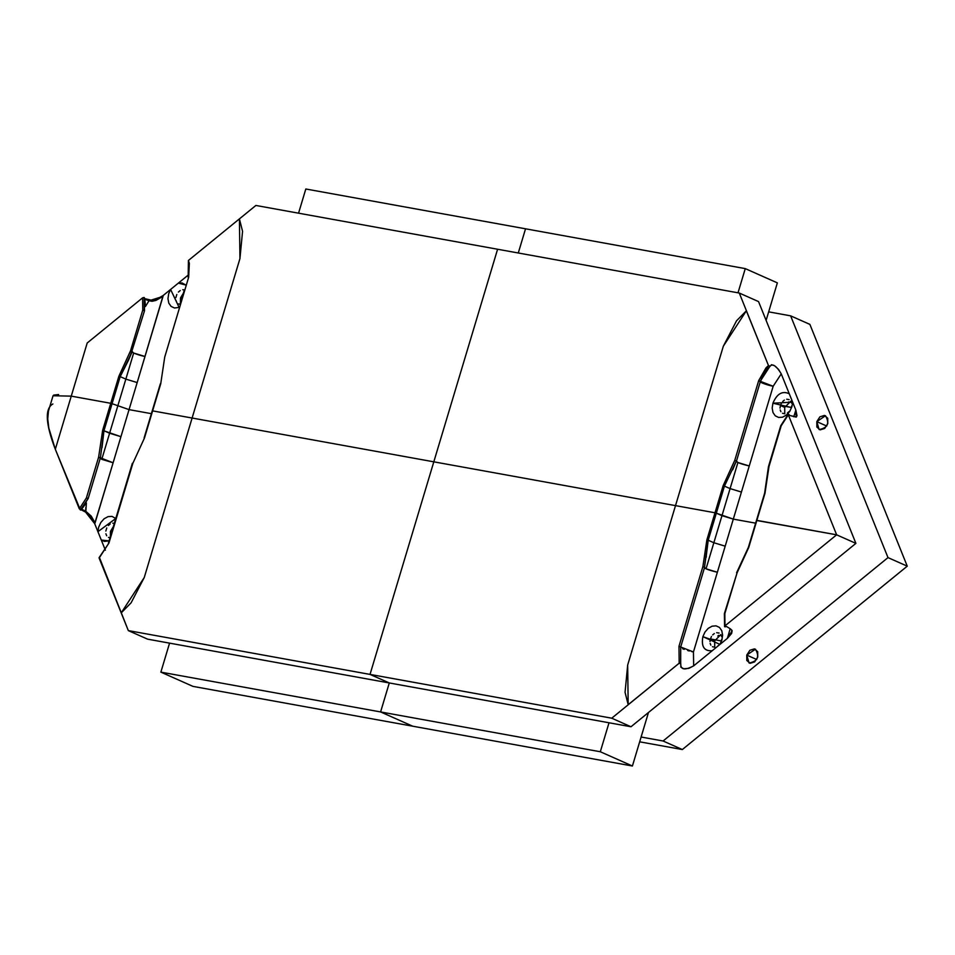 <?xml version="1.0" encoding="UTF-8"?>
<svg xmlns="http://www.w3.org/2000/svg" width="955" height="955" viewBox="0 0 955 955"><rect width="100%" height="100%" fill="white"/><g stroke="black" fill="none" stroke-linecap="round" stroke-linejoin="round"><path stroke-width="1.43" d="M706.33 555.392L708.204 540.244L713.851 542.726L706.032 568.81L713.851 542.726L708.204 540.244L704.527 567.139M680.688 663.283L680.7 646.977L678.969 646.332L693.449 651.967L693.652 665.862L688.806 668.369L683.696 668.763L680.82 667.103L680.796 663.892L679.184 663.2L678.969 646.332L702.88 566.613L704.468 567.318L702.88 566.613L706.891 539.838L702.88 566.613L678.969 646.332L679.184 663.2L611.737 718.196L370.027 674.409L389.294 682.956L380.591 711.941L600.313 751.752L609.015 722.768L389.294 682.956L370.027 674.409L433.809 461.826L370.027 674.409L611.737 718.196L628.199 704.766L625.059 692.339L627.674 665.05L675.507 505.625L715.009 512.775L706.891 539.838L708.204 540.244L716.322 513.181L715.009 512.775L706.891 539.838L708.204 540.244L716.322 513.181L721.968 515.664L713.851 542.726L725.191 546.176L717.36 572.26L706.032 568.81L704.468 567.318L706.354 553.267L706.27 557.171M736.508 460.967L760.431 381.26L758.688 380.615L760.431 381.26C764.215 375.267 755.823 382.967 769.957 366.41L768.489 365.562L770.076 366.278C772.619 363.246 776.343 365.777 781.25 373.859L795.873 410.173L793.748 416.762L795.873 410.173L792.65 402.151L791.922 406.651L789.749 411.366L786.454 415.067L782.539 417.192L778.588 417.442L775.221 415.795L772.977 412.488L772.177 408.072L772.917 403.213C777.036 393.663 782.491 390.523 789.284 393.806L781.25 373.859L773.168 386.25L733.309 519.114L755.644 523.161L733.309 519.114L693.449 651.967L691.671 651.597M704.468 567.318C704.241 568.452 708.538 570.099 717.36 572.26L693.449 651.967L693.652 665.862L727.435 638.31L730.145 628.76L727.435 638.31L719.963 644.398L721.885 640.113L722.613 635.135L721.765 630.682L719.461 627.435L716.059 625.847L712.108 626.182L708.204 628.366L704.981 632.055L702.88 636.663C701.137 646.642 704.241 651.334 712.203 650.737L693.652 665.862C684.878 670.458 680.593 669.801 680.784 663.892L679.184 663.2L628.175 704.706L627.674 665.05L675.507 505.625L433.809 461.826L497.591 249.243L739.289 293.042L758.545 301.589L739.289 293.042L746.416 310.745L736.52 320.82L723.341 346.188L675.507 505.625L433.809 461.826L497.591 249.243L739.289 293.042L768.489 365.562L758.688 380.615L766.029 367.842L768.489 365.562L746.344 310.805L723.341 346.188L675.507 505.625L715.009 512.775L723.126 485.713L724.439 486.119L716.322 513.181L715.009 512.775L723.126 485.713L734.765 460.322L758.688 380.615L734.765 460.322L736.353 461.026L734.765 460.322L723.126 485.713L724.439 486.119L716.322 513.181L733.309 519.114L725.191 546.176L713.851 542.726L721.968 515.664L733.309 519.114L749.257 465.968C740.423 463.808 736.126 462.172 736.353 461.026L724.439 486.119L730.086 488.602L724.439 486.119L736.353 461.026L737.917 462.518L721.968 515.664L730.086 488.602L741.426 492.052L730.086 488.602L737.917 462.518L749.257 465.968L773.168 386.25A8.38 1.003 16.7 0 1 764.43 383.826A8.38 1.003 16.7 0 1 759.846 381.487M99.535 557.756L128.328 630.61L370.027 674.409L128.328 630.61L147.595 639.158L389.294 682.956L380.591 711.941L600.313 751.752L632.413 766.005L641.103 737.021L663.08 740.996L887.995 557.613L907.25 566.16L809.888 324.39L790.633 315.842L887.995 557.613L907.25 566.16L682.336 749.544L663.08 740.996L641.103 737.021L648.469 712.502L632.413 766.005L412.691 726.194L632.413 766.005L600.313 751.752L609.015 722.768L630.992 726.755L611.737 718.196L630.992 726.755L855.895 543.371L758.545 301.589L855.895 543.371L630.992 726.755L147.595 639.158L128.328 630.61L121.201 612.907L131.098 602.832L144.277 577.465L192.11 418.027L433.809 461.826L152.609 410.877L144.396 438.082M724.917 626.838L725.012 625.835L724.917 626.838L726.6 626.54L730.539 628.975L726.6 626.54L724.917 626.838L724.845 613.588L737.093 572.809L748.744 547.43L756.861 520.368L748.744 547.43L736.615 572.809M689.307 651L687.696 650.522M684.21 649.364L682.658 648.755M907.25 566.172L682.336 749.544L663.08 740.996L887.995 557.613L790.633 315.842L768.668 311.855L790.633 315.842L809.888 324.39L907.25 566.16M639.671 741.82L682.336 749.544L639.671 741.82M756.766 520.511L836.64 534.824L725.012 625.835L836.64 534.824L855.895 543.371L836.64 534.824L788.317 414.816L780.748 425.727L768.5 466.494M789.904 415.521L796.339 416.965L796.983 415.64L795.873 410.173L796.983 415.64L796.148 417.096L789.904 415.521L788.687 414.255L788.317 414.816L836.64 534.812L756.861 520.368L764.979 493.305L768.93 466.72M727.435 638.31L731.721 633.129L732.067 630.682L730.539 628.975L731.996 630.455L731.518 633.583L727.435 638.31M525.537 228.806L745.27 268.618L777.358 282.871L766.113 320.379L777.358 282.871L745.27 268.618L738.012 292.815L745.27 268.618L305.815 188.995L298.557 213.18L305.815 188.995L525.537 228.806L518.279 253.003L525.537 228.806M725.012 625.835L724.797 613.779M732.676 469.836L736.353 461.026M737.093 572.809L724.391 613.564L737.093 572.809M380.591 711.941L412.691 726.194L192.958 686.382L160.87 672.129L169.56 643.145L160.87 672.129L192.958 686.382L412.691 726.194L380.591 711.941L160.87 672.129L380.591 711.941M731.96 630.324L730.575 634.359L727.531 637.451L732.139 631.183M746.762 655.094L746.81 660.49L750.105 663.307L754.629 661.911L757.733 657.088L757.697 651.692L754.426 648.887L749.878 650.271L746.762 655.094L755.453 649.185C759.762 656.789 757.637 661.397 749.078 662.997L746.762 655.094L756.682 659.499M816.812 421.644L816.847 427.04L820.142 429.857L824.666 428.461L827.77 423.626L827.734 418.23L824.475 415.425L819.915 416.822L816.812 421.644L825.49 415.735C829.8 423.34 827.675 427.936 819.115 429.547L816.812 421.644L826.732 426.049M760.323 381.14L769.79 366.493M756.814 520.356L764.979 493.305L768.99 466.529L781.214 425.751L768.978 466.529M712.203 650.737C704.193 651.25 701.077 646.559 702.88 636.663L719.963 644.398L712.203 650.737M709.971 641.533L710.413 638.955L721.383 640.948L710.413 638.955L711.475 636.496M714.722 646.26L714.674 640.853L702.88 636.663M718.757 635.338L717.802 636.018M784.759 412.811L784.712 407.391L780.45 405.505L781.512 403.034M788.794 401.888L787.839 402.556M796.47 416.846L795.479 410.984L796.339 416.965M720.858 634.598L714.674 640.853M712.705 634.884L714.316 633.559M716.68 632.688L719.091 633.046M720.894 634.657L721.67 636.639M721.717 639.373L720.798 642.464M719.187 644.9L717.372 646.416M714.806 647.239L712.466 646.726M710.842 645.138L710.15 643.395M790.895 401.136L784.712 407.391M782.742 401.434L784.353 400.097M786.717 399.238L789.128 399.596M790.931 401.207L791.707 403.189M791.767 405.923L790.836 409.015M789.224 411.45L787.409 412.966M784.855 413.79L782.503 413.276M780.88 411.689L780.187 409.934M780.008 408.083L780.45 405.505L791.42 407.487L772.917 403.213C776.94 393.723 782.396 390.583 789.284 393.806L792.65 402.151L772.917 403.213M788.317 414.816L781.202 425.751M767.736 368.451L763.737 373.644M760.276 381.32L773.168 386.25L781.25 373.859L778.504 369.37L774.601 365.765L771.545 364.691L770.076 366.278M133.151 352.789A8.38 1.003 -163.3 0 0 145.005 356.478L133.664 353.028L132.112 351.547L120.187 376.628L125.845 379.111L133.664 353.028L125.845 379.111L137.174 382.561L163.138 295.525L156.178 299.524L152.382 300.443L144.193 298.521L144.157 297.471L142.605 297.817L87.203 342.988L55.318 449.28L79.301 508.836L86.416 497.901L98.628 457.123L102.639 430.359L103.952 430.753L112.069 403.69L110.756 403.296L102.639 430.359L98.628 457.123L86.404 497.901L87.991 498.606L80.387 510.042L55.318 449.28C45.53 423.686 44.718 408.585 52.883 403.977M80.387 510.042L80.889 509.54L85.604 512.119L79.301 508.836L86.416 497.901L98.628 457.123L113.12 462.769L94.688 523.662L97.923 531.684L98.652 527.184L100.824 522.481L104.119 518.768L108.034 516.643L111.974 516.392L115.794 518.481L97.923 531.684L94.605 523.447M152.514 411.02L160.726 383.815L164.738 357.039L188.648 277.32L189.341 263.341L188.422 260.452L239.419 218.874L242.558 231.313L239.944 258.602L192.11 418.027L152.609 410.877L144.492 437.939L132.852 463.33L108.87 543.228M80.733 509.97L88.17 498.558L100.394 457.779L103.952 430.753L109.598 433.236L117.716 406.173L109.598 433.236L120.939 436.686L113.12 462.769L101.779 459.319L109.598 433.236L101.779 459.319L98.628 457.123L102.639 430.359L120.939 436.686L129.056 409.623L95.082 522.863L85.843 511.319L81.426 509.087L85.843 511.319L85.604 512.119L85.855 507.344M102.018 447.656L103.952 430.753L112.069 403.69L129.056 409.623L151.391 413.67L129.056 409.623L163.03 296.384L155.963 300.407L152.096 301.279L149.016 300.765L145.387 306.543M99.129 558.09L108.93 543.049L99.129 558.09L121.201 612.907L144.277 577.465L192.11 418.027L152.609 410.877L160.726 383.815L164.738 357.039L188.648 277.32L188.433 260.452L255.88 205.456L239.419 218.886L239.944 258.602L144.277 577.465L121.201 612.907L99.129 558.09L108.93 543.049L99.093 557.648M101.29 540.041L105.372 550.199L97.923 531.684L101.29 540.041L109.073 540.876L104.465 541.437L101.29 540.041M185.831 285.032L182.011 282.943L178.37 283.11L188.887 274.527L170.599 289.437L168.689 293.734L167.961 298.7L168.808 303.153L171.1 306.412L174.502 307.988L179.11 307.426L170.599 289.437L163.138 295.525L178.37 283.11L185.831 285.032M53.635 395.107L58.601 394.534M497.591 249.243L255.892 205.456L497.591 249.243M144.193 298.521L144.157 297.471L142.605 297.817L142.773 310.065L144.312 310.542L144.157 297.471L144.193 298.521L149.231 300.061L149.016 300.765L144.42 299.118L149.016 300.765L149.231 300.061L152.382 300.443L156.178 299.524L163.138 295.525L163.03 296.384L149.016 300.765M93.471 521.048L92.933 520.081M85.604 512.119L94.688 523.662L95.082 522.863L91.238 516.13L85.843 511.319L86.392 502.939M125.845 379.111L120.187 376.628L112.069 403.69L129.056 409.623L137.174 382.561L125.845 379.111L117.716 406.173L125.845 379.111M188.589 277.511L164.678 357.23M131.683 351.715L128.424 360.345L120.187 376.628L118.874 376.234L130.525 350.843L142.761 310.065L130.525 350.843L118.874 376.234L110.756 403.296L118.874 376.234L120.187 376.628L112.069 403.69L110.756 403.296L102.639 430.359L110.756 403.296L71.255 396.134L87.203 342.988L142.605 297.817L142.773 310.065L144.336 310.769M152.609 410.877L144.492 437.939L132.852 463.33L108.93 543.049L132.793 463.521M71.255 396.134L55.318 449.28L71.255 396.134L110.756 403.296L71.255 396.134L53.038 395.752L48.442 411.127L47.75 418.875L48.812 428.067L55.318 449.28L79.301 508.836L86.416 497.901L87.967 498.379L87.764 498.999M82.297 508.275L85.449 504.097M131.862 351.213L144.515 310.721L144.312 297.697M144.862 299.715L145.315 304.55M144.492 309.909L144.312 310.542M110.386 536.495L110.458 531.362L113.311 526.742L110.386 536.495M180.423 303.045L180.495 297.912L183.348 293.292L180.423 303.045M188.147 277.284L188.433 260.452M130.525 350.843L132.112 351.547M108.476 537.367L110.016 537.737L114.325 523.364M114.325 523.376L112.75 523.173M110.195 523.997L108.369 525.513M106.769 527.948L105.838 531.04M105.898 533.773L106.662 535.755M180.041 304.299L184.363 289.902L182.787 289.723M180.232 290.547L178.406 292.063M176.806 294.498L175.875 297.59M175.935 300.324L176.711 302.305M178.513 303.917L180.053 304.287M144.492 437.939L132.852 463.33M768.489 466.482L764.609 493.269L756.491 520.332L748.362 547.394L736.591 572.773M724.57 626.611L724.391 613.564M704.623 567.258L680.7 646.977M780.748 425.727L788.269 414.148M160.356 383.779L144.121 437.903M108.428 543.001L132.351 463.294M128.424 360.345L132.256 351.488"/></g></svg>

